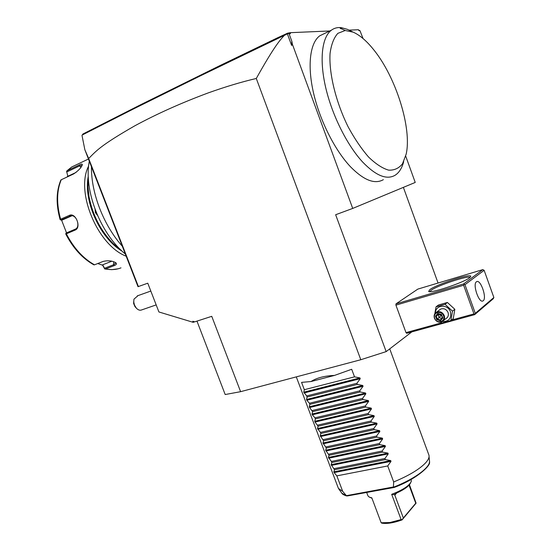 <?xml version="1.0" encoding="UTF-8"?>
<svg xmlns="http://www.w3.org/2000/svg" width="551" height="551" viewBox="0 0 551 551"><rect width="100%" height="100%" fill="white"/><g stroke="black" fill="none" stroke-linecap="round" stroke-linejoin="round"><path stroke-width="0.83" d="M411.817 331.902L386.168 351.607L360.795 359.734L240.608 391.678L225.187 394.537L196.969 321.116M438.059 283.042L403.373 187.368M386.168 351.607L335.649 214.738L352.716 208.423L415.227 182.443L405.701 156.085M463.611 283.958L482.828 269.618L417.83 289.103L395.955 303.897L395.914 305.144L405.991 332.611L406.741 333.293L474.673 314.642L493.262 298.745L493.868 297.506L484.129 270.307L464.975 284.688L463.611 283.958L395.955 303.897M349.127 30.133L358.46 29.733L358.949 30.67L359.948 30.629L358.646 30.085M329.76 30.973L290.219 32.681L290.425 33.769L289.103 33.831L291.816 41.215L292.381 44.225L352.716 208.423M363.047 38.536L359.948 30.629M383.365 179.654C374.783 184.578 363.839 180.301 350.539 166.822C335.015 150.444 319.973 120.827 313.567 93.174C307.162 65.5 309.999 42.93 319.725 35.829L324.353 33.583M82.932 134.01L141.483 104.311L220.91 65.114L277.842 37.661L287.526 33.212L290.219 32.681M82.932 134.017L82.003 135.388L84.847 149.72L138.012 286.678L147.771 283.193L158.915 311.969L193.222 322.335L192.802 321.254L194.744 321.839L211.749 316.329L240.608 391.678M122.308 246.214C103.712 225.545 91.011 193.008 91.466 166.767M125.346 254.039C100.578 233.982 83.435 190.191 89.31 161.216M88.325 177.512L87.988 186.81L89.048 196.728C92.644 215.179 100.688 230.8 113.189 243.57L121.206 250.299M97.493 215.386L95.413 212.679L95.068 209.38M88.084 188.676L89.055 196.969C92.582 215.097 100.468 230.47 112.714 243.101M88.284 176.327C83.201 201.108 100.31 238.507 122.06 251.111M88.635 166.03C75.136 191.803 97.782 245.505 126.186 256.201M76.871 164.529L71.72 166.981L67.188 170.686L79.496 164.845C81.307 163.978 82.264 163.874 82.374 164.542C81.486 167.49 78.566 170.631 73.614 173.951L61.23 179.764C56.636 190.811 56.429 203.966 60.617 219.215L69.309 215.4C75.645 212.039 81.789 227.721 75.074 230.111L66.347 233.824C73.758 248.102 83.146 258.426 94.503 264.811L103.223 261.388C108.127 260.306 112.301 260.754 115.765 262.731C116.991 263.777 116.488 264.735 114.243 265.61L105.558 268.964C110.882 270.024 115.786 269.749 120.263 268.123L120.979 267.855M94.503 264.811L93.884 264.852C82.485 258.474 73.111 248.198 65.762 234.01L66.347 233.824M115.407 262.49L115.648 263.185L113.651 264.728L104.525 268.261L102.672 264.79L111.846 261.208M104.731 268.95L104.525 268.261L104.704 268.943L105.558 268.964M97.741 263.536L102.644 265.224L104.704 268.943M67.188 170.686L66.581 171.313L67.794 175.983L67.05 177.029M66.602 171.292L66.898 171.905L79.647 165.872L82.175 165.341M60.817 180.136L61.23 179.764M60.617 219.215L60.149 219.573M60.211 219.697L60.975 220.063L71.079 215.778C76.699 214.601 80.756 227.232 75.246 229.182L66.086 233.08L65.755 233.817M65.741 233.782L66.086 233.08M66.547 232.88L61.547 220.042M102.644 265.224L102.672 264.79M67.794 175.983L66.581 171.313M68.062 176.175L76.031 172.435M71.995 215.751L62.256 220.014L60.224 219.732M97.004 214.249L95.922 212.5L95.53 210.606M101.873 193.58L111.281 217.81M82.106 135.078L133.425 108.988L200.757 75.666L284.392 35.347C280.142 39.837 274.081 46.608 256.291 78.476C241.352 81.975 225.297 86.796 208.113 92.947C181.272 102.934 156.87 113.871 134.905 125.759C99.889 145.788 96.088 151.139 88.67 158.502L138.397 286.603M88.67 158.502L84.847 149.72M284.392 35.347L287.374 33.859L287.526 33.212M287.787 33.439L289.103 33.831M287.374 33.859L291.631 45.444L291.816 41.215M292.381 44.225L291.631 45.444M360.795 359.734L256.291 78.476M194.744 321.839L193.773 322.06L192.802 321.254M193.222 322.335L193.773 322.06M138.046 295.611L133.948 299.179L133.741 302.003L134.444 304.999L136.311 308.105C138.143 310.055 139.94 310.654 141.697 309.91L156.181 304.903M136.311 308.105L134.919 306.542L133.638 303.505L133.707 301.466M289.296 33.136L290.425 33.769M340.587 28.349L340.497 27.77L341.31 27.653C337.563 27.226 334.257 28.073 331.378 30.188C321.853 37.213 319.215 59.852 325.731 87.719C332.239 115.572 347.282 145.478 362.689 162.077C375.885 175.735 386.692 180.136 395.095 175.259C399.11 172.704 401.975 168.165 403.697 161.629M341.31 27.653L347.454 29.361L350.353 30.78M340.208 28.397L341.751 28.659L340.208 28.397M345.215 30.498L337.866 33.342C333.899 37.688 331.289 44.404 330.056 53.488C328.83 73.338 335.869 102.093 348.156 126.882C354.61 138.756 361.428 148.825 368.619 157.083C375.754 163.971 382.408 168.324 388.586 170.135C394.282 170.431 398.924 168.31 402.512 163.778L406.149 154.197C412.114 128.411 395.928 76.747 373.323 49.28C366.443 40.76 359.707 35.044 353.136 32.137L345.215 30.498L341.413 28.735M341.751 28.659L340.814 28.693M474.673 314.642L475.299 313.347L493.868 297.506M395.914 305.144L463.632 285.246L473.963 313.912L474.817 314.139M473.963 313.912L451.462 320.103M441.64 322.803L405.991 332.611M463.632 285.246L464.121 284.454M469.597 277.752C463.556 282.684 430.097 293.8 428.644 291.41L429.918 289.544C436.95 284.254 470.926 273.186 470.754 276.32L469.597 277.752M482.828 269.618L484.129 270.307M464.975 284.688L475.299 313.347M483.227 300.736L482.958 300.915C478.998 303.635 472.365 284.261 476.422 281.802L476.622 281.671C480.575 278.992 487.167 298.029 483.227 300.736M429.835 291.644L431.192 290.246C437.59 285.404 468.364 275.211 469.969 277.463M440.807 322.142L441.923 323.024L450.918 320.551L453.253 318.636L454.83 309.29L447.391 302.465L438.458 305.02L436.041 306.845L434.787 313.829M447.391 302.465L445.015 304.276L436.041 306.845M454.83 309.29L452.495 311.15L445.015 304.276M450.918 320.551L452.495 311.15M442.391 321.522C448.893 321.674 451.586 318.444 450.463 311.852C447.908 303.718 435.242 304.717 435.49 312.94M443.514 320.537L445.883 318.636C448.121 317.28 448.851 315.241 448.073 312.52C446.4 309.187 443.913 308.037 440.621 309.09L439.126 310.234M444.23 315.558C442.536 312.19 440.035 311.033 436.716 312.086C434.395 313.436 433.63 315.509 434.429 318.299C436.151 321.701 438.679 322.845 442.026 321.729C444.285 320.365 445.022 318.306 444.23 315.558M443.555 315.847C445.911 321.736 436.647 324.27 434.725 318.306C432.349 312.465 441.599 309.841 443.555 315.847M442.811 318.058L441.489 314.414L437.804 313.443L435.462 316.102L436.778 319.732L440.449 320.716L442.811 318.058L441.282 314.711L438.148 313.918L441.255 314.704M441.489 314.414L442.363 317.824M440.449 320.716L440.394 319.993L442.35 317.782L440.394 319.993M436.778 319.732L437.363 319.139L440.421 319.959M435.462 316.102L436.261 316.116L437.363 319.139L441.447 315.296M437.804 313.443L438.148 313.918M442.178 317.982L441.985 316.784M441.799 318.402L439.188 317.707L438.093 314.697L436.261 316.116L438.197 313.925M438.665 314.049L438.093 314.697L441.392 315.158M326.282 368.908L311.942 372.717M389.736 348.866L428.947 455.188C429.47 457.199 428.43 459.679 425.82 462.633C419.71 469.149 409.007 475.589 393.69 481.967L393.414 486.981L394.103 487.477L347.344 495.955L346.269 495.686L393.414 486.981M334.519 375.417L311.019 381.533C316.611 377.89 324.449 375.851 334.519 375.417L351.696 369.273L354.52 376.85L359.941 377.903L360.237 378.709L356.924 383.289L357.344 384.419L362.758 385.466L363.054 386.272L359.741 390.852L360.161 391.981L365.568 393.021L365.864 393.827L362.558 398.407L362.978 399.537L368.378 400.57L368.674 401.369L365.368 405.949L365.788 407.079L371.181 408.105L371.477 408.904L368.171 413.484L368.591 414.607L373.984 415.626L374.281 416.425L370.975 421.012L371.395 422.135L376.781 423.14L377.077 423.939L373.778 428.526L374.198 429.642L379.57 430.648L379.866 431.447L376.574 436.027L376.987 437.15L382.36 438.141L382.656 438.94L379.363 443.521L379.784 444.643L385.149 445.628L385.445 446.42L382.153 451.007L382.573 452.123L387.932 453.108L388.228 453.9L384.942 458.48L385.356 459.596L390.707 460.574L391.003 461.366L387.725 465.946L336.847 475.871L342.694 491.368L346.283 495.521M342.694 491.368L338.41 488.393L296.293 376.877M387.725 465.946L393.69 481.967M311.019 381.533L301.562 382.373L304.331 389.702L303.78 392.195L306.68 395.928L307.093 397.023L306.535 399.482L306.824 400.253L309.442 403.242L309.848 404.331L309.283 406.755L309.572 407.526L312.603 411.638L312.024 414.021L312.314 414.793L314.945 417.844L315.358 418.932L314.766 421.281L315.055 422.052L318.106 426.212L317.5 428.533L320.441 432.404L320.854 433.492L320.234 435.772L323.595 440.759L322.962 443.004L326.337 448.011L325.689 450.222L329.071 455.264L328.41 457.433L331.392 461.421L331.798 462.503L331.13 464.638L334.526 469.727L333.844 471.835L334.133 472.6L336.847 475.871M334.526 469.727L385.356 459.596M334.12 468.653L384.942 458.48M331.798 462.503L382.573 452.123M331.392 461.421L382.153 451.007M329.071 455.264L379.784 444.643M328.658 454.182L379.363 443.521M326.337 448.011L376.987 437.15M325.923 446.93L376.574 436.027M323.595 440.759L374.198 429.642M323.189 439.67L373.778 428.526M320.854 433.492L371.395 422.135M320.441 432.404L370.975 421.012M318.106 426.212L368.591 414.607M317.7 425.124L368.171 413.484M315.358 418.932L365.788 407.079M314.945 417.844L365.368 405.949M312.603 411.638L362.978 399.537M312.197 410.543L362.558 398.407M309.848 404.331L360.161 391.981M309.442 403.242L359.741 390.852M307.093 397.023L357.344 384.419M306.68 395.928L356.924 383.289M304.331 389.702L354.52 376.85M411.115 479.446L411.315 481.312C409.503 485.624 402.96 489.963 391.685 494.323L401.107 519.572L389.915 522.52L381.161 522.768L371.815 497.842L369.273 497.119L367.972 495.9L366.677 492.456M409.441 484.728L416.088 503.153L402.078 519.889C393.579 522.92 386.823 524.001 381.809 523.133L381.161 522.768M409.049 485.176L415.757 503.228L403.339 517.981L394.812 495.129L394.936 493.882L395.577 493.517C404.062 489.777 409.076 486.202 410.633 482.779M391.685 494.323L394.778 494.702M401.107 519.572L402.147 519.71L403.339 517.981M371.03 497.863L371.946 498.207M114.243 265.61L113.651 264.728L113.637 261.704M79.496 164.845L79.647 165.872L80.928 167.373M69.309 215.4L70.108 216.061L71.217 215.765M75.074 230.111L75.246 229.182M95.413 212.679L95.922 212.5M393.82 487.07C415.729 478.537 431.502 466.318 429.381 460.312L429.064 456.6M346.462 495.934C343.79 494.998 342.254 494.089 341.854 493.214L346.269 495.686M391.003 461.366L334.133 472.6M390.707 460.574L333.844 471.835M388.228 453.9L331.42 465.402M387.932 453.108L331.13 464.638M385.445 446.42L328.699 458.198M385.149 445.628L328.41 457.433M382.656 438.94L325.978 450.987M382.36 438.141L325.689 450.222M379.866 431.447L323.251 443.769M379.57 430.648L322.962 443.004M377.077 423.939L320.524 436.537M376.781 423.14L320.234 435.772M374.281 416.425L317.789 429.298M373.984 415.626L317.5 428.533M371.477 408.904L315.055 422.052M371.181 408.105L314.766 421.281M368.674 401.369L312.314 414.793M368.378 400.57L312.024 414.021M365.864 393.827L309.572 407.526M365.568 393.021L309.283 406.755M363.054 386.272L306.824 400.253M362.758 385.466L306.535 399.482M360.237 378.709L304.076 392.966M359.941 377.903L303.78 392.195M396.706 493.028L394.812 495.129M66.974 170.817L71.72 166.981L88.456 159.019M118.134 268.792L111.763 269.666L104.993 269.012M60.114 219.615C55.913 204.421 56.161 191.218 60.872 180.012M133.638 303.505L133.741 302.003M137.323 295.866L150.816 291.052M331.378 30.188L319.725 35.829M347.454 29.361L353.136 32.137M470.382 277.077L470.754 276.32M440.621 309.09L436.716 312.086M394.227 487.428C416.818 479.108 431.281 465.12 429.463 462.041M341.854 493.214L338.831 489.061M370.451 497.608L370.1 497.463"/></g></svg>
